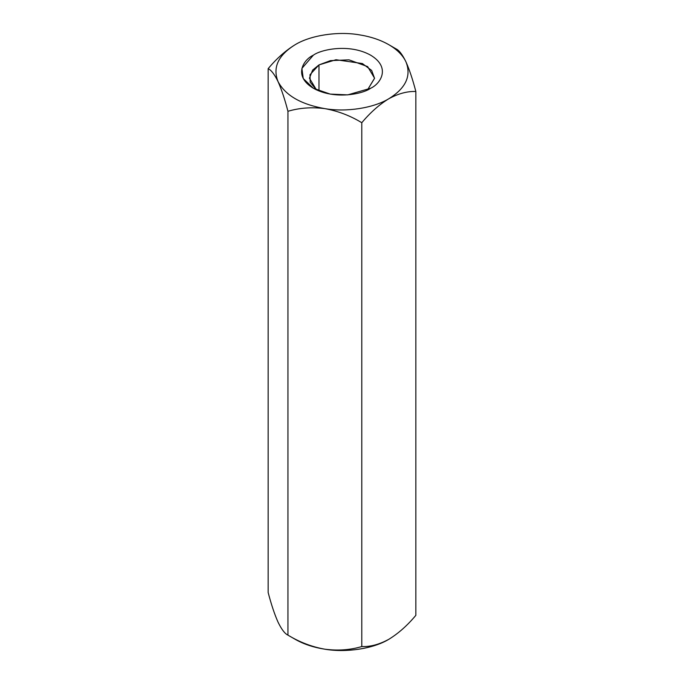 <?xml version="1.0" encoding="UTF-8"?>
<svg xmlns="http://www.w3.org/2000/svg" width="684" height="684" viewBox="0 0 684 684"><rect width="100%" height="100%" fill="white"/><g stroke="black" fill="none" stroke-linecap="round" stroke-linejoin="round"><path stroke-width="1.03" d="M278.055 622.175L278.055 622.183C281.569 629.4 284.86 633.717 287.947 635.128C284.86 633.717 281.569 629.4 278.055 622.175L278.055 622.175C274.575 614.369 271.274 604.476 268.154 592.498L268.154 68.656C276.644 58.516 285.656 50.531 295.189 44.691L295.197 44.682C310.485 35.329 337.776 31.105 359.134 34.799C370.531 36.594 380.424 39.894 388.811 44.691L396.053 48.872C399.14 50.283 402.431 54.6 405.945 61.825C409.425 69.631 412.726 79.524 415.846 91.502C407.382 91.152 398.379 93.563 388.811 98.744C379.278 104.584 370.275 112.569 361.785 122.71L361.785 646.551C370.275 646.893 379.278 644.482 388.811 639.309C398.379 633.452 407.382 625.467 415.846 615.344L415.846 91.502L415.846 615.344C407.382 625.467 398.379 633.452 388.811 639.309L389.743 638.762L388.811 639.309C379.278 644.482 370.275 646.893 361.785 646.551L361.785 122.71C350.293 115.707 337.981 111.013 324.866 108.636C311.895 106.952 299.592 107.833 287.947 111.287C284.86 99.428 281.569 89.536 278.055 81.61C274.575 74.445 271.274 70.127 268.154 68.656L268.154 592.498C271.274 604.476 274.575 614.369 278.055 622.175L278.046 622.166M295.189 639.309L287.947 635.128L287.947 111.287L287.947 635.128C299.592 642.182 311.895 646.876 324.866 649.201C337.981 650.886 350.293 649.997 361.785 646.551C350.293 649.997 337.981 650.886 324.866 649.201C311.895 646.876 299.592 642.182 287.947 635.128L295.189 639.309C303.576 644.106 313.469 647.406 324.866 649.201C346.224 652.895 373.515 648.671 388.811 639.309C373.515 648.671 346.224 652.895 324.866 649.201C313.469 647.406 303.576 644.106 295.189 639.309L287.947 635.128M359.109 34.79L359.16 34.799C337.776 31.105 310.485 35.329 295.189 44.691C285.656 50.531 276.644 58.516 268.154 68.656C271.274 70.127 274.575 74.445 278.055 81.61C281.569 89.536 284.86 99.428 287.947 111.287C299.592 107.833 311.895 106.952 324.866 108.636C300.986 104.413 285.373 95.401 278.055 81.61C272.454 67.554 278.166 55.25 295.189 44.691C278.166 55.25 272.454 67.554 278.055 81.61C285.373 95.401 300.986 104.413 324.866 108.636C337.981 111.013 350.293 115.707 361.785 122.71C370.275 112.569 379.278 104.584 388.811 98.744C373.515 108.106 346.224 112.33 324.866 108.636C346.224 112.33 373.515 108.106 388.811 98.744C398.379 93.563 407.382 91.152 415.846 91.502C412.726 79.524 409.425 69.631 405.945 61.825C411.546 75.881 405.834 88.185 388.811 98.744C405.834 88.185 411.546 75.881 405.945 61.825C402.431 54.6 399.14 50.283 396.053 48.872L388.811 44.691C397.122 49.539 402.833 55.25 405.945 61.825C402.833 55.25 397.122 49.539 388.811 44.691C380.424 39.894 370.531 36.594 359.134 34.799M370.642 88.253C363.418 93.751 334.946 100.266 313.358 88.253C292.547 75.787 303.833 59.354 313.358 55.182C320.582 49.684 349.054 43.169 370.642 55.182C391.453 67.648 380.167 84.081 370.642 88.253L370.642 88.253C380.167 84.081 391.453 67.648 370.642 55.182C349.054 43.169 320.582 49.684 313.358 55.182L301.901 68.409L303.251 78.523L313.358 88.253L330.21 94.093L347.728 94.871L370.642 88.253M318.975 64.912L312.622 70.101L309.442 78.207L316.478 89.878L310.185 82.208L310.014 74.701L318.975 64.912L318.975 90.955L318.975 64.912L336.006 59.73L362.375 63.544L371.651 70.435L374.558 78.327L367.522 89.878L374.558 78.207L367.641 66.613L348.968 59.841L330.457 60.628L318.975 64.912M388.811 44.691L396.053 48.872"/></g></svg>

